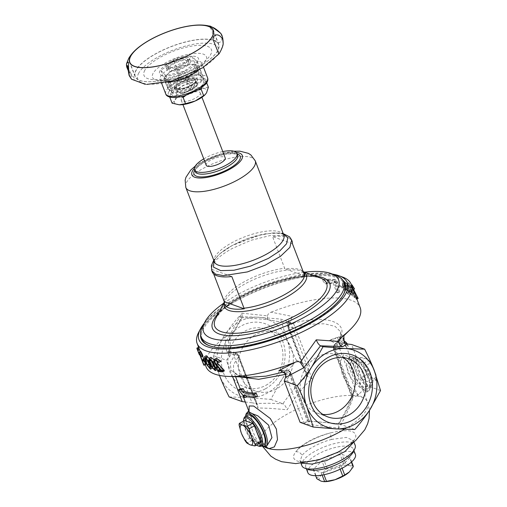 <?xml version="1.0" encoding="UTF-8"?>
<svg xmlns="http://www.w3.org/2000/svg" width="507" height="507" viewBox="0 0 507 507"><rect width="100%" height="100%" fill="white"/><g stroke="black" fill="none" stroke-linecap="round" stroke-linejoin="round"><path stroke-width="0.38" stroke-dasharray="2.54 1.9" d="M197.717 350.635L197.502 350.071M196.874 348.144L198.484 352.568A84.568 28.367 -21 0 0 198.681 353.17M214.835 367.943L216.305 368.608L216.388 366.605L214.246 361.028L211.482 358.405L211.343 360.04M216.952 369.717L212.972 365.769L210.83 360.185L210.842 357.283M214.201 359.672L216.933 366.295M203.668 364.812L205.417 363.868L200.601 351.319M205.836 364.375A82.527 27.682 159 0 1 205.417 363.868M198.896 348.056L200.493 352.188A82.527 27.682 159 0 1 200.316 351.573L198.579 347.225M200.316 351.573L198.484 352.568M200.493 352.188L198.712 353.157M203.142 360.756L204.853 359.831L204.435 358.734M205.905 362.169L207.211 361.459A82.527 27.682 159 0 1 204.853 359.831M204.676 358.931A82.527 27.682 -21 0 0 206.793 360.369L207.211 361.459M206.793 360.369L205.487 361.073M200.29 351.49L201.235 353.867A82.527 27.682 159 0 1 200.943 353.309L205.278 364.679M200.943 353.309L199.156 354.279M201.235 353.867L199.771 354.659M220.044 369.692A82.527 27.682 -21 0 0 222.966 370.021L217.611 364.21L216.343 358.329M222.966 370.021L221.236 370.953M224.341 370.94A82.527 27.682 159 0 1 219.474 370.402L219.151 369.559M219.474 370.402L217.769 371.327M211.419 365.249L209.283 359.672L206.881 356.852L207.027 358.722L209.169 364.305L211.508 367.157L211.419 365.249L209.74 366.162M209.074 358.253L212.008 365.458L212.116 368.297L208.669 364.051L206.526 358.468L206.286 355.705M199.904 354.38L201.634 353.436L202.673 356.142M203.801 359.076L204.936 362.036M202.977 355.977L201.634 353.436M198.731 347.143A82.527 27.682 -21 0 0 198.934 348.036M221.001 361.276L218.58 362.429M220.317 361.491L216.996 359.374L216.495 360.382M315.639 475.686L313.427 469.919A19.361 6.496 159 0 1 313.478 469.064L321.945 460.964A19.361 6.496 159 0 1 323.884 459.912L340.159 454.608A19.361 6.496 159 0 1 342.041 454.411L349.843 457.206A19.361 6.496 159 0 1 349.792 458.062L341.319 466.161A19.361 6.496 159 0 1 339.379 467.207L323.111 472.518A19.361 6.496 159 0 1 321.223 472.714L313.427 469.919M353.227 466.028L349.729 465.667L345.432 463.233A19.361 6.496 -21 0 0 343.543 463.43L335.805 467.118L327.275 468.734A19.361 6.496 -21 0 0 325.336 469.786L321.495 474.869L316.862 477.886L313.478 469.064M316.862 477.886A19.361 6.496 -21 0 0 316.812 478.741M352.885 452.498A25.47 8.543 -21 0 0 353.347 449.056A25.47 8.543 -21 0 0 338.739 446.724A25.47 8.543 -21 0 0 314.917 455.913A25.47 8.543 -21 0 0 305.791 467.315A25.47 8.543 -21 0 0 308.44 469.558M307.857 472.689A25.47 8.543 159 0 1 316.976 461.288A25.47 8.543 159 0 1 320.145 459.443A25.47 8.543 159 0 1 355.413 454.43M229.145 396.943L248.31 397.577L270.757 399.396L281.981 379.337A40.756 35.769 -70.3 0 1 248.31 397.577A40.756 35.769 -70.3 0 1 219.556 375.662A40.756 35.769 -70.3 0 1 224.481 335.501L213.257 355.553L226.325 360.236L229.354 357.308L230.755 354.38L237.853 354.83L238.689 355.654L238.271 356.947L233.575 364.641L233.48 371.194L239.481 376.847M206.089 366.789A82.527 27.682 159 0 1 225.051 337.149L226.667 351.915L228.923 351.522L230.729 353.379L230.755 354.38M225.051 337.149C226.439 336.04 227.7 335.919 228.834 336.787L241.788 313.161L267.481 315.848L267.442 319.581L241.497 317.515L242.333 317.3L241.788 313.161M289.066 322.782L288.762 320.329L292.235 316.387L290.238 322.414L290.416 323.301L291.449 323.72C330.463 312.489 355.109 324.753 334.595 344.703A4.075 3.017 -136.2 0 0 334.538 344.76A4.075 3.017 -136.2 0 0 334.164 347.967L340.191 339.24L340.584 331.806L335.165 326.413L324.467 323.783L309.663 324.207L292.362 327.636L288.591 327.699L287.742 326.831L289.066 322.782L291.075 323.859L293.661 323.751L280.593 319.068L258.145 317.255L238.981 316.615L241.497 317.515L228.353 340.761L229.633 339.652L229.741 338.156L228.828 336.794M353.43 442.465L353.328 440.482L346.281 437.414L331.673 439.392A5.095 1.464 -104.9 0 1 330.824 432.832C346.94 429.15 355.28 430.215 355.838 436.02C355.724 442.731 337.003 454.608 319.112 459.424C301.202 464.697 288.756 461.345 295.347 452.447L295.815 451.8A5.095 4.17 38.5 0 1 296.937 451.743A5.095 4.17 38.5 0 1 301.976 455.482L300.163 461.199L302.21 463.233M301.906 465.718A28.525 9.57 159 0 1 312.122 452.954A28.525 9.57 159 0 1 338.809 442.662A28.525 9.57 159 0 1 355.173 445.273M249.4 377.227L237.669 375.104L231.04 370.161L230.222 362.923L235.33 354.133L235.204 353.575L233.949 352.916L226.667 351.915M282.05 370.56L285.942 370.611L284.116 372.056M300.125 422.369L308.573 422.001L290.137 373.97A4.075 3.289 -92.4 0 0 286.689 370.237A4.075 3.289 -92.4 0 0 286.683 370.237A4.075 3.289 -92.4 0 0 285.72 370.465M285.327 374.426L289.231 373.798L290.448 372.632L309.181 421.444L309.663 421.716L308.573 422.001M309.181 421.444L307.324 420.937L304.251 423.732L338.67 428.181C345.147 417.559 349.95 407.254 353.087 397.266C351.858 397.101 351.535 396.899 352.105 396.677L353.962 397.177L335.228 348.366L334.005 349.532L333.517 349.222C333.644 345.837 333.986 344.354 334.538 344.76C339.151 339.17 341.217 335.888 340.736 334.918L340.584 331.8L342.909 337.852M338.67 428.181L338.112 424.042L338.955 423.82L307.324 420.937L289.231 373.798A4.075 3.815 47 0 0 284.795 371.751M352.688 396.721C349.399 405.543 344.823 414.58 338.955 423.82L354.805 429.499M322.851 414.415A30.864 27.086 -70.3 0 1 317.306 413.154A30.864 27.086 -70.3 0 1 300.169 386.626A30.864 27.086 -70.3 0 1 317.293 356.953A30.864 27.086 -70.3 0 1 338.118 355.046A30.864 27.086 -70.3 0 1 343.214 357.587M255.395 334.785A30.864 27.086 109.7 0 0 238.271 364.451A30.864 27.086 109.7 0 0 255.408 390.979A30.864 27.086 109.7 0 0 276.233 389.065A30.864 27.086 109.7 0 0 293.357 359.4A30.864 27.086 109.7 0 0 276.22 332.871A30.864 27.086 109.7 0 0 255.395 334.785M345.432 463.233L342.041 454.411M343.543 463.43L340.159 454.608M351.63 461.864L349.843 457.206M270.757 399.396L282.925 403.749C290.15 393.255 298.059 383.989 306.646 375.96L311.944 378.647C302.831 387.418 294.58 397.78 287.19 409.738L269.882 408.319L257.848 407.958L257.695 405.169L255.896 403.458L268.824 403.255L282.925 403.749C284.56 404.738 285.98 406.734 287.19 409.738M296.481 360.458C292.539 352.669 289.345 345.578 286.899 339.17A40.756 35.769 -70.3 0 1 281.981 379.337C285.948 373.304 290.784 367.011 296.481 360.458L309.549 365.135L306.716 373.152L288.268 325.095A4.075 2.047 19.1 0 1 287.697 323.415A4.075 2.047 19.1 0 1 290.238 322.414M306.646 375.96L306.716 373.152M293.661 323.751L309.549 365.135M238.981 316.615C233.283 323.174 228.448 329.468 224.481 335.501A40.756 35.769 -70.3 0 1 258.145 317.255A40.756 35.769 -70.3 0 1 286.899 339.17L280.593 319.068M267.481 315.848C267.829 314.175 269.046 312.952 271.137 312.179L292.235 316.387M267.379 319.613L290.663 323.827L267.442 319.581L241.776 317.578M342.149 373.925L340.273 361.719L343.518 354.767L348.848 356.63L353.93 366.561L364.729 394.693L363.037 397.697C358.455 395.561 346.408 385.453 342.149 373.925M249.045 410.613L253.094 422.179L258.887 436.28L265.579 446.673M257.417 396.221A57.057 19.139 159 0 1 245.458 394.135L246.136 395.904M246.44 396.696L240.312 388.844M345.571 344.95A57.057 19.139 -21 0 0 338.511 340.216L337.529 337.656L329.582 340.47L340.603 345.673L339.62 343.112A57.057 19.139 159 0 1 346.687 347.846L345.571 344.95L347.346 343.987L348.461 346.883L346.687 347.846M333.517 349.215L351.82 396.899L352.105 396.677L334.005 349.532L334.164 347.967L353.087 397.266M334.595 344.703L335.761 343.619A4.075 3.809 45.6 0 0 335.742 343.632L336.375 343.017A4.075 1.134 45.9 0 0 339.12 347.422L357.562 395.454L367.461 385.884L380.529 390.561M357.562 395.454L353.962 397.177M367.461 385.884L351.573 344.494M344.139 342.51L339.12 347.422L335.228 348.366A4.075 3.809 45.6 0 1 335.742 343.632L344.012 335.596M344.43 335.083L343.847 335.786M336.375 343.017L335.558 343.809M271.137 312.179A82.527 27.682 159 0 1 360.179 307.641M342.656 277.076A82.527 27.682 -21 0 0 236.959 300.581A82.527 27.682 -21 0 0 198.662 332.351M352.251 293.509L350.115 287.932L346.889 283.565L347.099 286.347L349.241 291.931L352.599 296.221L352.251 293.509L353.949 292.59L351.807 287.013L348.575 282.653L348.784 285.435L350.92 291.018L354.292 295.302L353.949 292.59M333.2 280.206A82.527 27.682 -21 0 0 331.984 280.13L336.8 292.672A82.527 27.682 159 0 1 338.017 292.754L333.815 281.816L336.103 283.844L335.488 282.234L333.2 280.206L334.937 279.268A84.568 28.367 -21 0 0 333.733 279.186L338.549 291.728A84.568 28.367 159 0 1 339.747 291.81L335.552 280.872L337.827 282.906L337.212 281.303L334.937 279.268M325.266 283.869A82.527 27.682 159 0 1 326.673 283.819L324.347 280.079A82.527 27.682 -21 0 0 322.313 280.175L325.266 283.869L327.097 282.874A84.568 28.367 159 0 1 328.485 282.836L326.172 279.091A84.568 28.367 -21 0 0 324.163 279.173L327.097 282.874M342.846 287.97L342.428 286.873A82.527 27.682 -21 0 0 338.315 286.189L338.739 287.285A82.527 27.682 159 0 1 342.846 287.97L344.538 287.051L344.12 285.954A84.568 28.367 -21 0 0 340.032 285.264L340.451 286.354A84.568 28.367 159 0 1 344.538 287.051M329.258 283.787A82.527 27.682 159 0 1 330.551 283.793L328.295 280.016A82.527 27.682 -21 0 0 326.426 280.029L329.258 283.787L331.046 282.817A84.568 28.367 159 0 1 332.326 282.836L330.076 279.053A84.568 28.367 -21 0 0 328.225 279.053L331.046 282.817M352.08 291.348L355.667 298.116A82.527 27.682 -21 0 0 353.867 296.563L354.19 297.406A82.527 27.682 159 0 1 356.383 299.396L352.092 290.872L350.806 286.867L352.796 289.858L350.293 285.752L352.08 291.348L353.785 290.429L357.391 297.178A84.568 28.367 -21 0 0 355.572 295.638L355.895 296.481A84.568 28.367 159 0 1 358.119 298.452M342.409 284.845L344.545 290.422L348.448 294.421L348.353 291.576L346.218 285.999L342.453 281.924L342.409 284.845L344.095 283.926L346.237 289.51L350.134 293.509L350.039 290.663L347.897 285.086L344.139 281.011L344.095 283.926M204.15 323.422A79.472 26.656 159 0 1 237.308 298.389A79.472 26.656 159 0 1 332.598 274.116M342.783 280.137A77.108 25.863 -21 0 0 238.372 298.769A77.108 25.863 -21 0 0 200.614 334.709M343.524 294.39A76.411 25.635 159 0 1 343.328 294.77A76.411 25.635 159 0 1 307.863 324.188A76.411 25.635 159 0 1 209.999 345.951A76.411 25.635 159 0 1 209.6 345.799M202.052 339.221A76.411 25.635 159 0 1 264.204 287.906A76.411 25.635 159 0 1 344.735 284.452M335.862 275.326A76.411 25.635 -21 0 0 263.285 285.504A76.411 25.635 -21 0 0 202.54 326.508M223.663 303.256A72.336 24.266 159 0 1 304.606 272.183M213.903 260.63L218.834 254.71C222.3 251.554 226.8 248.462 232.345 245.445L260.877 234.709L273.9 232.903L283.343 233.981M213.669 273.945L211.932 269.426A42.791 14.354 -21 0 0 212.23 271.904M292.127 241.237A42.791 14.354 -21 0 0 272.538 236.585L284.871 268.83A42.848 14.373 159 0 1 303.034 271.353M179.307 104.791A17.32 5.811 159 0 1 174.972 100.297A17.32 5.811 159 0 1 186.405 92.065A17.32 5.811 159 0 1 202.185 88.326A17.32 5.811 159 0 1 206.539 92.813A17.32 5.811 159 0 1 204.765 95.018M199.999 92.489A10.191 3.416 159 0 1 200.265 92.908A10.191 3.416 159 0 1 191.982 99.746A10.191 3.416 159 0 1 181.24 100.209A10.191 3.416 159 0 1 188.858 93.63A10.191 3.416 159 0 1 199.999 92.489M171.531 91.336L172.862 89.562L182.964 83.104A17.32 5.811 -21 0 0 173.299 89.137A17.32 5.811 -21 0 0 171.531 91.336A17.32 5.811 -21 0 0 175.885 95.829L169.693 96.938L171.531 91.336M192.559 80.474L198.744 79.365A17.32 5.811 -21 0 0 182.964 83.104L192.559 80.474L194.954 86.716L186.405 92.065L176.81 94.695L174.972 100.297L172.088 103.181M205.981 80.974L203.098 83.858A17.32 5.811 -21 0 0 198.757 79.365L205.981 80.974L206.704 82.856M180.955 96.723L175.885 95.829A17.32 5.811 -21 0 0 191.665 92.084L185.663 95.512M198.446 89.948L191.665 92.084A17.32 5.811 -21 0 0 203.098 83.858L201.615 87.876M208.377 87.217L202.185 88.326L194.954 86.716M176.81 94.695L174.414 88.459M206.203 165.238A10.191 3.416 159 0 1 213.821 158.659A10.191 3.416 159 0 1 224.956 157.519A10.191 3.416 159 0 1 225.228 157.937M217.573 50.858A44.629 14.969 159 0 1 174.281 77.248A44.629 14.969 159 0 1 135.249 76.487A44.629 14.969 159 0 1 136.25 70.137A44.629 14.969 159 0 1 179.541 43.741A44.629 14.969 159 0 1 218.574 44.502A44.629 14.969 159 0 1 217.573 50.858M136.041 70.131A44.831 15.039 -21 0 0 135.039 76.513A44.831 15.039 -21 0 0 182.286 74.485A44.831 15.039 -21 0 0 218.745 44.382A44.831 15.039 -21 0 0 179.535 43.615A44.831 15.039 -21 0 0 136.041 70.131M127.523 68.857C134.691 79.041 137.365 80.676 131.624 79.276M220.76 33.576C224.778 42.081 217.807 43.741 216.609 42.411C215.348 41.796 213.739 37.759 211.774 30.306L209.461 26.098M218.815 54.084L218.821 54.078C219.639 53.653 221.096 50.199 223.181 43.71M129.146 75.251A4.075 1.299 159.4 0 1 129.228 75.042C131.402 78.122 132.188 78.401 131.573 75.898L128.36 70.638M128.404 71.145L129.228 75.042M213.035 31.878L212.579 30.693M198.364 70.289A22.416 7.516 -21 0 0 202.166 64.978A22.416 7.516 -21 0 0 202.046 63.432A22.416 7.516 -21 0 0 182.444 63.052A22.416 7.516 -21 0 0 160.7 76.31A22.416 7.516 -21 0 0 160.199 79.498A22.416 7.516 -21 0 0 161.144 80.727A22.416 7.516 -21 0 0 167.525 82.134M211.932 269.426L231.819 276.549M304.853 275.985L284.871 268.83M292.425 243.715L272.538 236.585M203.763 158.875A22.72 7.624 159 0 1 222.788 151.574M323.973 481.65A17.32 5.811 159 0 1 321.108 481.175A17.32 5.811 159 0 1 321.495 474.869A17.32 5.811 159 0 1 335.805 467.118A17.32 5.811 159 0 1 349.729 465.667A17.32 5.811 159 0 1 349.431 471.878M327.275 468.734L323.884 459.912M325.336 469.786L321.945 460.964M322.135 475.078L321.223 472.714M323.96 474.736L323.111 472.518M351.351 462.118L349.792 458.062M342.111 468.214L341.319 466.161M340.146 469.197L339.379 467.207M356.332 369.077A15.793 5.406 -118.5 0 0 365.446 383.298A15.793 5.406 -118.5 0 0 372.189 383.622A15.793 5.406 -118.5 0 0 368.202 369.058A15.793 5.406 -118.5 0 0 358.176 357.765A15.793 5.406 -118.5 0 0 356.332 369.077M355.027 369.369A16.813 5.754 61.5 0 1 354.602 357.308A16.813 5.754 61.5 0 1 356.998 357.321A16.813 5.754 61.5 0 1 367.67 369.343A16.813 5.754 61.5 0 1 371.916 384.857A16.813 5.754 61.5 0 1 370.623 386.866A16.813 5.754 61.5 0 1 355.027 369.369M352.504 370.737A16.813 5.754 -118.5 0 0 368.095 388.235A16.813 5.754 -118.5 0 0 365.148 370.712A16.813 5.754 -118.5 0 0 352.08 358.677A16.813 5.754 -118.5 0 0 352.504 370.737M365.528 365.68A14.266 4.88 -118.5 0 0 363.652 363.202L355.692 360.35A14.266 4.88 -118.5 0 0 355.42 362.061L361.377 377.582A14.266 4.88 -118.5 0 0 363.259 380.06L371.219 382.912A14.266 4.88 -118.5 0 0 371.492 381.201L365.528 365.68L370.75 362.854L372.265 365.56M375.979 375.224L376.707 378.374A14.266 4.88 61.5 0 1 376.435 380.085L373.386 378.387A11.224 3.841 -118.5 0 0 374.597 370.75M371.492 381.201L376.707 378.374M371.219 382.912L376.435 380.085M374.21 369.742A11.224 3.841 -118.5 0 0 365.82 358.677L368.868 360.369A14.266 4.88 61.5 0 1 370.75 362.854M363.652 363.202L368.868 360.369M364.096 366.124L360.635 359.235A14.266 4.88 61.5 0 1 360.908 357.517L365.306 358.487A11.224 3.841 -118.5 0 0 364.096 366.124L364.482 367.131A11.224 3.841 -118.5 0 0 372.873 378.203L373.386 378.387M361.377 377.582L366.593 374.749L364.482 367.131M355.42 362.061L360.635 359.235M365.82 358.677L365.306 358.487M372.873 378.203L368.475 377.233A14.266 4.88 61.5 0 1 366.593 374.749M355.692 360.35L360.908 357.517M363.259 380.06L368.475 377.233M353.892 357.327A18.341 6.274 -118.5 0 0 351.326 369.153A18.341 6.274 -118.5 0 0 364.812 388.863A18.341 6.274 -118.5 0 0 370.23 387.386A18.341 6.274 -118.5 0 0 365.604 370.465A18.341 6.274 -118.5 0 0 353.962 357.346A18.341 6.274 -118.5 0 0 353.892 357.327M364.235 390.175A19.361 6.623 61.5 0 1 351.199 372.48A19.361 6.623 61.5 0 1 350.02 356.89A19.361 6.623 61.5 0 1 351.345 356.605A19.361 6.623 61.5 0 1 352.777 356.909A19.361 6.623 61.5 0 1 365.072 370.756A19.361 6.623 61.5 0 1 369.958 388.616A19.361 6.623 61.5 0 1 368.469 390.929A19.361 6.623 61.5 0 1 364.235 390.175L367.366 391.531L360.578 375.351L356.453 362.41L351.345 356.605L349.881 356.966L346.598 362.625L347.669 372.322C352.403 380.979 357.929 386.93 364.235 390.175M261.517 445.989A18.341 6.274 61.5 0 1 260.44 445.419A18.341 6.274 61.5 0 1 249.678 432.015A18.341 6.274 61.5 0 1 245.502 416.424M245.844 414.853A19.361 6.623 -118.5 0 0 250.014 431.343A19.361 6.623 -118.5 0 0 261.542 445.818A19.361 6.623 -118.5 0 0 263.025 446.553M266.701 446.078L261.542 445.818C257.169 441.534 253.544 434.556 250.661 424.885L247.416 416.424L247.422 412.489M263.722 444.791A16.813 5.754 61.5 0 1 248.132 427.293A16.813 5.754 61.5 0 1 247.708 415.227M265.852 385.352A30.864 27.086 109.7 0 0 282.976 355.68A30.864 27.086 109.7 0 0 265.839 329.151A30.864 27.086 109.7 0 0 229.931 349.07A30.864 27.086 109.7 0 0 245.027 387.259A30.864 27.086 109.7 0 0 265.852 385.352M265.3 388.863A35.75 31.377 -70.3 0 1 221.616 355.553A35.75 31.377 -70.3 0 1 272.772 327.833A35.75 31.377 -70.3 0 1 265.3 388.863M213.257 355.553L219.556 375.662M232.599 376.587L226.325 360.236M233.949 352.916L233.556 354.742L252.004 402.792L255.896 403.458M252.004 402.792L245.299 401.994M344.082 340.907A59.091 19.824 -21 0 0 340.197 339.303L339.215 336.743L331.356 339.513L342.288 344.76L341.306 342.2A59.091 19.824 159 0 1 348.461 346.883M243.772 395.048L245.458 394.135M340.197 339.303L338.511 340.216M339.215 336.743L337.529 337.656M331.356 339.513L329.582 340.47M346.896 289.674L344.754 284.097L344.766 282.133L347.32 284.877L349.462 290.454L349.513 292.381L346.896 289.674L345.21 290.587L343.068 285.01L343.081 283.045L345.641 285.783L347.777 291.367L347.827 293.293L345.21 290.587M352.004 284.82L352.048 286.335L353.785 290.429M353.544 289.453L352.511 285.942L354.539 288.914M351.459 291.252L349.317 285.669L349.158 283.8L351.357 286.734L353.499 292.311L353.715 294.149L351.459 291.252L349.773 292.165L347.631 286.582L347.472 284.712L349.665 287.653L351.807 293.23L352.029 295.068L349.773 292.165M331.984 280.13L333.733 279.186M338.549 291.728L336.8 292.672M339.747 291.81L338.017 292.754M322.313 280.175L324.163 279.173M326.673 283.819L328.485 282.836M340.451 286.354L338.739 287.285M342.428 286.873L344.12 285.954M326.426 280.029L328.225 279.053M330.551 283.793L332.326 282.836M355.667 298.116L357.391 297.178M355.572 295.638L353.867 296.563M354.19 297.406L355.895 296.481M356.383 299.396L356.909 299.111M335.552 280.872L333.815 281.816M337.212 281.303L335.488 282.234M337.827 282.906L336.103 283.844M326.172 279.091L324.347 280.079M340.032 285.264L338.315 286.189M330.076 279.053L328.295 280.016M356.06 298.547L356.579 298.262M352.796 289.858L353.259 289.611M352.618 289.801L354.349 288.863M342.288 344.76L340.603 345.673M341.306 342.2L339.62 343.112M235.33 354.133A4.075 3.162 40.7 0 1 238.271 356.947L257.848 407.958M309.663 421.716L290.923 372.905L290.448 372.632A4.075 3.809 45.6 0 0 285.942 370.611M235.204 353.575A4.075 2.611 -46.2 0 1 237.542 353.943A4.075 2.611 -46.2 0 1 238.087 355.065L256.865 403.971M234.963 353.347A4.075 2.611 -46.2 0 1 237.308 353.715A4.075 2.611 -46.2 0 1 237.853 354.83L256.65 403.8M290.448 372.632L290.137 373.97L285.821 374.109M311.944 378.647L292.362 327.636A4.075 0.881 -105.2 0 1 291.449 323.72M334.506 344.817A4.075 3.815 47 0 0 334.005 349.532M307.369 376.606L288.591 327.699A4.075 2.611 -46.2 0 1 290.65 323.536M307.153 376.435L288.356 327.465A4.075 2.611 -46.2 0 1 290.416 323.301M260.11 443.118L252.15 440.266A14.266 4.88 61.5 0 1 250.268 437.782L244.311 422.261A14.266 4.88 61.5 0 1 244.583 420.55M244.311 422.261L239.095 425.094M250.268 437.782L245.052 440.615M252.15 440.266L246.928 443.093M256.428 445.114A15.793 5.406 61.5 0 1 245.223 429.283A15.793 5.406 61.5 0 1 243.455 421.165M243.886 418.611A16.813 5.754 -118.5 0 0 245.603 428.662A16.813 5.754 -118.5 0 0 258.804 446.141M160.028 70.6A20.888 7.009 -21 0 0 184.307 71.506A20.888 7.009 -21 0 0 192.844 56.163A20.888 7.009 -21 0 0 160.028 70.6M165.859 75.594L160.833 70.41L174.034 60.903L192.261 56.588L197.286 61.772L184.085 71.278L165.859 75.594L172.735 93.516L190.962 89.194L204.163 79.694L199.137 74.504L180.917 78.826L167.716 88.332L172.735 93.516M144.793 70.302A36.098 12.111 -21 0 0 169.161 77.812A36.098 12.111 -21 0 0 210.576 54.712A36.098 12.111 -21 0 0 186.202 47.195A36.098 12.111 -21 0 0 144.793 70.302M174.845 88.89A12.225 4.1 159 0 1 174.522 88.395A12.225 4.1 159 0 1 184.466 80.182A12.225 4.1 159 0 1 197.35 79.631A12.225 4.1 159 0 1 188.217 87.521A12.225 4.1 159 0 1 174.845 88.89M174.034 60.903L180.917 78.826M160.833 70.41L167.716 88.332M169.915 72.108L175.84 69.091L179.522 78.686L168.419 86.684L164.737 77.089L169.915 72.108A17.32 5.811 159 0 1 185.625 65.194L193.668 64.364L197.35 73.952L182.013 77.59L178.331 67.995L185.625 65.194A17.32 5.811 159 0 1 192.977 64.313A17.32 5.811 159 0 1 197.248 65.631L199.739 68.794L203.421 78.382L199.194 74.022L195.512 64.433L197.248 65.631A17.32 5.811 159 0 1 193.161 72.976L187.983 77.958L191.665 87.546L202.775 79.548L199.093 69.96L193.161 72.976A17.32 5.811 159 0 1 177.45 79.884L170.156 82.685L173.838 92.28L189.174 88.643L185.492 79.054L177.45 79.884A17.32 5.811 159 0 1 165.821 79.453L164.084 78.255L167.766 87.844L171.993 92.211L168.311 82.622L165.821 79.453A17.32 5.811 159 0 1 167.525 74.085A17.32 5.811 159 0 1 169.915 72.108M192.261 56.588L199.137 74.504M197.286 61.772L204.163 79.694M184.085 71.278L190.962 89.194M166.264 65.213A12.529 4.202 -21 0 0 165.985 66.994A12.529 4.202 -21 0 0 179.193 66.43A12.529 4.202 -21 0 0 189.384 58.013A12.529 4.202 -21 0 0 178.42 57.798A12.529 4.202 -21 0 0 166.264 65.213M167.367 68.077A12.529 4.202 -21 0 0 167.082 69.865A12.529 4.202 -21 0 0 180.289 69.301A12.529 4.202 -21 0 0 190.486 60.884A12.529 4.202 -21 0 0 179.522 60.669A12.529 4.202 -21 0 0 167.367 68.077M169.129 67.659A10.596 3.555 -21 0 0 168.894 69.167A10.596 3.555 -21 0 0 180.055 68.692A10.596 3.555 -21 0 0 188.674 61.575A10.596 3.555 -21 0 0 179.408 61.398A10.596 3.555 -21 0 0 169.129 67.659M168.026 64.795A10.596 3.555 -21 0 0 167.792 66.303A10.596 3.555 -21 0 0 178.958 65.821A10.596 3.555 -21 0 0 187.577 58.711A10.596 3.555 -21 0 0 178.306 58.527A10.596 3.555 -21 0 0 168.026 64.795M174.503 87.996A12.225 4.1 159 0 1 174.18 87.496A12.225 4.1 159 0 1 184.123 79.288A12.225 4.1 159 0 1 197.008 78.731A12.225 4.1 159 0 1 187.869 86.621A12.225 4.1 159 0 1 174.503 87.996M167.766 87.844A19.253 6.458 159 0 1 168.419 86.684M179.522 78.686A19.253 6.458 159 0 1 182.013 77.59M197.35 73.952A19.253 6.458 159 0 1 199.194 74.022M203.421 78.382A19.253 6.458 159 0 1 202.775 79.548M191.665 87.546A19.253 6.458 159 0 1 189.174 88.643M173.838 92.28A19.253 6.458 159 0 1 171.993 92.211M164.084 78.255A19.253 6.458 159 0 1 164.737 77.089M170.156 82.685A19.253 6.458 159 0 1 168.311 82.622M175.84 69.091A19.253 6.458 159 0 1 178.331 67.995M193.668 64.364A19.253 6.458 159 0 1 194.637 64.376A19.253 6.458 159 0 1 195.512 64.433M199.739 68.794A19.253 6.458 159 0 1 199.093 69.96M187.983 77.958A19.253 6.458 159 0 1 185.492 79.054M176.005 86.367A10.901 3.657 -21 0 0 175.758 87.92A10.901 3.657 -21 0 0 185.296 88.104A10.901 3.657 -21 0 0 195.873 81.659A10.901 3.657 -21 0 0 196.114 80.106A10.901 3.657 -21 0 0 186.582 79.916A10.901 3.657 -21 0 0 176.005 86.367M177.38 89.948A10.901 3.657 -21 0 0 177.139 91.501A10.901 3.657 -21 0 0 188.623 91.013A10.901 3.657 -21 0 0 197.489 83.687A10.901 3.657 -21 0 0 187.958 83.503A10.901 3.657 -21 0 0 177.38 89.948M176.696 88.079A10.191 3.416 159 0 1 176.43 87.66A10.191 3.416 159 0 1 184.713 80.822A10.191 3.416 159 0 1 195.448 80.359A10.191 3.416 159 0 1 187.837 86.938A10.191 3.416 159 0 1 176.696 88.079M178.071 91.659A10.191 3.416 -21 0 0 189.212 90.519A10.191 3.416 -21 0 0 196.824 83.947A10.191 3.416 -21 0 0 196.558 83.528A10.191 3.416 -21 0 0 185.416 84.675A10.191 3.416 -21 0 0 177.805 91.247A10.191 3.416 -21 0 0 178.071 91.659M212.553 361.947L214.246 361.028M216.388 366.605L214.695 367.524M212.972 365.769L211.286 366.681M214.962 361.161L214.068 361.649M217.611 364.21L215.906 365.135M207.597 360.585L209.283 359.672M209.866 359.881L208.909 360.395M206.526 358.468L204.841 359.387M208.669 364.051L206.983 364.964M209.144 361.098L210.83 360.185M207.027 358.722L206.691 358.905M211.026 365.991L212.008 365.458M214.366 261.834A37.188 12.472 159 0 1 244.608 236.858A37.188 12.472 159 0 1 283.8 235.178L282.424 234.12C281.531 233.302 278.172 232.928 272.348 233.011L257.499 235.533C241.807 239.494 224.29 248.671 217.617 256.035C212.04 263 215.177 261.149 214.366 261.834M255.249 160.801A37.188 12.472 -21 0 0 216.064 162.487A37.188 12.472 -21 0 0 185.816 187.457M228.353 340.761L229.354 357.308M331.673 439.392A28.525 9.57 -21 0 0 310.404 448.473A28.525 9.57 -21 0 0 301.976 455.482M295.815 451.8A33.62 11.281 159 0 1 330.824 432.832A30.566 10.254 -21 0 0 295.815 451.8M264.489 446.863A57.057 19.139 159 0 1 261.048 443.029A57.057 19.139 159 0 1 299.415 408.04A57.057 19.139 159 0 1 363.037 397.697A57.057 19.139 159 0 1 367.581 402.133A57.057 19.139 159 0 1 344.5 429.283M304.251 423.732L285.84 375.769M315.373 276.176A62.817 21.072 -21 0 0 242.758 295.701A62.817 21.072 -21 0 0 218.333 313.427M243.652 295.118A59.94 20.109 159 0 1 320.418 278.045C309.498 274.838 297.115 276.733 281.36 280.631C267.975 284.25 255.294 289.269 243.322 295.701C233.556 301.038 226.059 306.367 220.837 311.678L215.836 318.193A59.94 20.109 159 0 1 243.652 295.118M291.645 239.976L284.604 235.495L269.958 235.603L251.054 240.28L232.39 248.398C225.076 252.391 219.518 256.428 215.722 260.516L211.983 266.061L211.749 270.649M303.725 272.056A43.989 14.754 -21 0 0 301.798 271.137A43.989 14.754 -21 0 0 245.464 283.667A43.989 14.754 -21 0 0 225.051 300.6A43.989 14.754 -21 0 0 224.233 302.565M224.088 301.095A42.791 14.354 159 0 1 245.027 281.322A42.791 14.354 159 0 1 284.693 268.26M138.791 72.989A43.171 14.481 -21 0 0 188.972 74.859A43.171 14.481 -21 0 0 206.622 43.146A43.171 14.481 -21 0 0 138.791 72.989M168.749 91.995A20.375 6.838 -21 0 0 192.432 92.876A20.375 6.838 -21 0 0 200.766 77.913A20.375 6.838 -21 0 0 168.749 91.995M165.7 93.839A22.416 7.516 159 0 1 166.201 90.645A22.416 7.516 159 0 1 187.951 77.387A22.416 7.516 159 0 1 207.553 77.774M153.12 73.274A28.867 9.684 -21 0 0 186.671 74.523A28.867 9.684 -21 0 0 198.478 53.317A28.867 9.684 -21 0 0 153.12 73.274M194.339 168.508A26.998 9.056 159 0 1 236.237 152.423M237.124 153.944A24.761 8.302 -21 0 0 214.119 157.417A24.761 8.302 -21 0 0 194.701 170.232M195.195 171.518A22.72 7.624 159 0 1 213.675 156.264A22.72 7.624 159 0 1 237.618 155.237L236.617 154.394L233.683 153.71L227.136 154.008C220.634 155.022 214.062 157.195 207.426 160.529C202.832 162.918 199.416 165.295 197.179 167.665L195.372 170.219L195.195 171.518M351.807 293.23L353.499 292.311M351.357 286.734L349.665 287.653M349.241 291.931L350.92 291.018M350.115 287.932L351.807 287.013M347.777 291.367L349.462 290.454M347.32 284.877L345.641 285.783M346.218 285.999L347.897 285.086M344.545 290.422L346.237 289.51M347.631 286.582L349.317 285.669M348.784 285.435L347.099 286.347M352.092 290.872L353.461 290.131M343.068 285.01L344.754 284.097M350.039 290.663L348.353 291.576M216.305 368.608L214.613 369.527M211.508 367.157L209.828 368.069M211.482 358.405L209.797 359.317M216.996 359.374L215.279 360.3M206.881 356.852L205.196 357.765M353.911 450.527L353.347 449.056M306.355 468.785L305.791 467.315M230.736 353.373L229.848 338.809M248.81 411.145L262.588 446.394M368.469 390.929L367.366 391.531C365.344 393.476 364.584 394.871 365.072 395.714L367.581 402.133L369.47 410.372M300.169 461.199L299.871 460.743C300.765 459.507 295.727 464.564 320.544 458.949L337.288 452.301C345.901 447.529 350.85 443.999 352.137 441.724L353.246 439.854L353.341 440.507M353.937 442.053L353.328 440.475M300.993 463.354L300.169 461.193M350.02 356.89L348.696 357.067L349.399 357.701C350.781 359.305 352.283 362.252 353.924 366.548L344.937 343.144M242.98 395.954L240.261 388.869M235.59 376.701L233.48 371.2C235.286 373.513 235.159 375.966 249.786 377.24M338.112 424.042C343.987 414.84 348.55 405.771 351.814 396.848M343.328 294.77L343.727 294.009M209.999 345.951L209.195 345.647M213.758 260.249L219.721 253.855L232.288 245.47L248.576 238.277L265.275 233.822L279.572 232.992L283.191 233.6M224.322 303.363L225.051 300.6L224.233 302.166M304.187 272.703L301.798 271.137L303.452 271.752M317.306 413.154L327.947 416.963M338.118 355.046L348.759 358.855M173.299 89.137L172.862 89.562M181.24 100.209L182.926 104.594M200.265 92.908L201.951 97.293M218.574 44.502L213.669 31.719M135.249 76.487L130.343 63.705M145.243 84.314L146.726 84.422M128.385 70.961L131.573 75.898L127.922 66.379M213.098 32.049L212.553 30.635M203.522 67.273L202.046 63.432M161.67 83.338L160.199 79.498M161.144 80.727L160.288 80.207L164.699 80.442L174.611 78.724C181.506 76.868 187.882 74.256 193.737 70.91L199.245 67.216L202.458 64.021L202.166 64.978M218.745 44.382L213.346 30.312M135.039 76.513L129.64 62.443M233.923 151.238L223.448 153.038L201.095 162.17L195.265 166.074M358.176 357.765L356.998 357.321M372.189 383.622L371.916 384.857M368.095 388.235L370.623 386.866M352.08 358.677L354.602 357.308M353.962 357.346L352.777 356.909M370.23 387.386L369.958 388.616M276.22 332.871L265.839 329.151M255.408 390.979L245.027 387.259M353.715 294.149L352.029 295.068M354.292 295.302L352.606 296.221M349.513 292.381L347.827 293.293M344.139 281.011L342.453 281.924M348.575 282.653L346.889 283.565M349.158 283.8L347.472 284.712M351.522 285.086L350.293 285.752M352.523 285.935L350.806 286.867M350.134 293.509L348.448 294.421M344.766 282.133L343.081 283.045M266.885 445.976L265.801 445.913L263.196 443.555C259.958 438.992 256.599 431.888 253.12 422.236C249.476 412.99 248.88 409.675 249.133 410.163M228.923 351.528L233.981 352.181C235.723 352.612 236.832 353.126 237.308 353.715L238.689 355.654L257.695 405.169M290.923 372.911C290.302 371.238 288.889 370.351 286.683 370.243L280.46 370.421M288.762 320.329L287.697 323.415L287.748 326.844M338.676 423.763L307.629 420.918M229.658 339.595L242.333 317.3M306.482 375.662L287.735 326.831M190.486 60.884L189.384 58.013M167.082 69.865L165.985 66.994M188.674 61.575L187.577 58.711M168.894 69.167L167.792 66.303M174.18 87.496L174.522 88.395M197.008 78.731L197.35 79.631M167.525 74.085L167.209 74.39M192.977 64.313L194.637 64.376M197.489 83.687L196.114 80.106M177.139 91.501L175.758 87.92M176.43 87.66L177.805 91.247M195.448 80.359L196.824 83.947"/><path stroke-width="0.76" d="M206.983 364.964L210.43 369.21L210.323 366.371L208.181 360.788L204.6 356.617L204.841 359.387L206.983 364.964M207.483 365.217L205.341 359.634L205.196 357.765L207.597 360.585L209.74 366.162L209.828 368.069L207.483 365.217L209.049 364.368M222.605 371.885L215.063 362.682L214.867 360.832L215.279 360.3L218.58 362.429L219.258 362.22L214.626 359.26L213.986 361.149L215.095 364.051L221.236 370.953A84.568 28.367 159 0 1 217.446 370.484L217.769 371.327A84.568 28.367 -21 0 0 222.605 371.885L224.341 370.94L224.018 370.091L222.281 371.035M199.46 354.83L197.819 350.717A84.568 28.367 159 0 1 197.438 349.919L199.156 354.279A84.568 28.367 -21 0 0 199.46 354.83L199.771 354.659M205.101 361.282A84.568 28.367 159 0 1 202.724 359.659L203.142 360.756A84.568 28.367 -21 0 0 205.519 362.378L205.101 361.282L205.487 361.073M198.712 353.157L197.717 350.635M197.502 350.071L197.109 349.025A84.568 28.367 159 0 1 196.874 348.144L198.579 347.225M204.099 365.313L199.904 354.38L201.254 356.909L200.639 355.306L199.283 352.771A84.568 28.367 159 0 1 198.852 352.27L203.668 364.812A84.568 28.367 -21 0 0 204.099 365.313L205.836 364.375L204.936 362.036M213.263 362.087L209.157 358.202L209.144 361.098L211.286 366.681L215.26 370.636L215.405 367.664L213.263 362.087L214.068 361.649M211.913 366.859L209.771 361.282L209.797 359.317L212.553 361.947L214.695 367.524L214.613 369.527L211.913 366.859L213.599 365.946L214.835 367.943M216.933 366.295L216.952 369.717L215.266 370.636M199.283 352.771L201.019 351.826L202.363 354.368L202.977 355.977L201.254 356.909M198.852 352.27L200.601 351.319A82.527 27.682 -21 0 0 201.019 351.826M205.519 362.378L205.905 362.169M197.819 350.717L199.6 349.754A82.527 27.682 -21 0 1 199.238 348.943L197.438 349.919M217.446 370.484L219.151 369.559A82.527 27.682 -21 0 0 220.044 369.692M204.6 356.617L206.286 355.705L209.074 358.253M211.343 360.04L213.599 365.946M209.157 358.202L210.842 357.283L214.201 359.672M202.673 356.142L203.801 359.076M200.639 355.306L202.363 354.368M197.109 349.025L198.896 348.056M202.724 359.659L204.435 358.734A82.527 27.682 -21 0 0 204.676 358.931M199.6 349.754L200.29 351.49M214.626 359.26L216.343 358.329L221.001 361.276L219.258 362.22M216.495 360.382L217.896 363.589L224.018 370.091M323.314 481.625L324.613 481.536A19.361 6.496 -21 0 0 326.495 481.339L335.032 479.717A17.32 5.811 159 0 1 323.973 481.65L321.108 481.175L316.812 478.741L315.639 475.686M304.872 468.234L308.44 469.558A25.47 8.543 -21 0 0 332.63 466.161A25.47 8.543 -21 0 0 352.885 452.498L354.647 449.126A28.525 9.57 159 0 1 341.407 460.109A28.525 9.57 159 0 1 304.872 468.234A28.525 9.57 159 0 1 301.906 465.718L300.993 463.354M353.911 450.527L355.413 454.43A25.47 8.543 159 0 1 334.696 471.542A25.47 8.543 159 0 1 307.857 472.689L306.355 468.785M353.937 442.053L355.173 445.273A28.525 9.57 159 0 1 354.647 449.126M302.21 463.233L312.097 464.07L326.787 460.483L344.823 451.655L353.43 442.465M282.05 370.56L278.856 370.611L280.46 370.421L285.821 374.109L285.498 377.417L303.794 367.784L300.239 362.372C298.889 361.421 297.184 361.383 295.131 362.252A82.527 27.682 159 0 1 228.606 376.435A82.527 27.682 159 0 1 206.089 366.789L205.278 364.679M284.795 371.751L265.883 376.169L249.786 377.24M278.856 370.611L295.131 362.252M285.498 377.417L284.237 380.979L297.305 385.662C303.002 379.109 307.838 372.816 311.811 366.783L323.029 346.725L345.476 348.537L364.641 349.177L351.573 344.494L347.219 343.974L344.139 342.51L343.847 335.786L349.9 329.873A82.527 27.682 159 0 1 341.217 337.282L338.891 341.426C339.132 344.24 340.463 345.964 342.878 346.604L347.219 343.974M303.794 367.784L320.519 345.825L323.029 346.725M284.237 380.979L300.125 422.369L313.193 427.052L306.887 406.944C304.441 400.536 301.247 393.445 297.305 385.662M364.641 349.177C368.583 356.96 371.777 364.051 374.229 370.459L380.529 390.561L369.311 410.619C365.338 416.653 360.502 422.946 354.805 429.499L335.64 428.865L313.193 427.052M343.214 357.587A30.864 27.086 -70.3 0 1 355.103 384.769A30.864 27.086 -70.3 0 1 338.131 411.24A30.864 27.086 -70.3 0 1 322.851 414.415M349.342 471.966L349.431 471.878A17.32 5.811 159 0 1 349.342 471.966A17.32 5.811 159 0 1 335.032 479.717L342.77 476.029A19.361 6.496 -21 0 0 344.709 474.983L349.342 471.966L353.176 466.884A19.361 6.496 -21 0 0 353.227 466.028L351.63 461.864M265.579 446.673L268.97 448.663L274.35 446.901L277.494 439.601L276.385 429.068L270.301 418.535L253.671 406.044L249.178 405.974L249.045 410.613M239.481 376.847L258.671 379.318L285.327 374.426A4.075 0.634 73.5 0 0 284.116 372.056M238.537 389.807L240.312 388.844L243.36 388.679L244.349 391.239A57.057 19.139 -21 0 0 256.301 393.324L257.417 396.221L255.642 397.177A59.091 19.824 159 0 1 243.772 395.048L244.754 397.608L238.537 389.807L241.681 389.591L242.663 392.152A59.091 19.824 -21 0 0 254.527 394.281L255.642 397.177M246.136 395.904L246.44 396.696L244.754 397.608M344.025 335.59L341.217 337.282M332.598 274.116A79.472 26.656 159 0 1 339.088 275.757A79.472 26.656 159 0 1 282.716 336.116A79.472 26.656 159 0 1 200.43 328.98L198.662 332.351A82.527 27.682 -21 0 0 197.147 343.493A82.527 27.682 -21 0 0 284.11 339.766A82.527 27.682 -21 0 0 351.237 284.345L360.179 307.641A82.527 27.682 159 0 1 349.9 329.873M351.237 284.345A82.527 27.682 -21 0 0 342.656 277.076L339.088 275.757M300.239 362.372L316.248 339.836L338.891 341.426M200.43 328.98A79.472 26.656 159 0 1 204.15 323.422M200.614 334.709A77.108 25.863 -21 0 0 209.195 345.647A77.108 25.863 -21 0 0 307.945 323.688A77.108 25.863 -21 0 0 343.727 294.009A77.108 25.863 -21 0 0 342.783 280.137M209.6 345.799A76.411 25.635 159 0 1 202.052 339.221L201.133 336.819A76.411 25.635 -21 0 0 306.944 321.787A76.411 25.635 -21 0 0 343.809 282.05A76.411 25.635 -21 0 0 335.862 275.326L331.109 273.565A72.336 24.266 159 0 1 303.731 317.54A72.336 24.266 159 0 1 229.696 340.197A72.336 24.266 159 0 1 204.891 322.008A72.336 24.266 159 0 1 223.663 303.256M343.809 282.05L344.735 284.452A76.411 25.635 159 0 1 343.524 294.39M204.891 322.008L202.54 326.508A76.411 25.635 -21 0 0 201.133 336.819M304.606 272.183A72.336 24.266 159 0 1 331.109 273.565M283.343 233.981L287.805 237.802L286.531 243.785L279.725 251.009L268.431 258.374L250.483 266.131L233.93 270.244L220.703 270.624L213.548 267.183L213.903 260.63M283.191 233.6L289.611 236.896L291.645 239.976L289.89 247.359L280.472 256.339L265.3 265.11L247.384 271.923L223.511 275.656L215.64 274.192L211.749 270.649L212.23 271.904A42.791 14.354 -21 0 0 231.819 276.549L244.247 308.826A42.848 14.373 159 0 1 224.322 303.363A42.848 14.373 159 0 1 224.265 301.665L213.669 273.945M303.034 271.353A42.848 14.373 159 0 1 304.187 272.703A42.848 14.373 159 0 1 304.853 275.985L292.425 243.715A42.791 14.354 -21 0 0 292.127 241.237L291.645 239.976M327.934 360.769A30.864 27.086 -70.3 0 1 348.759 358.855A30.864 27.086 -70.3 0 1 363.855 397.044A30.864 27.086 -70.3 0 1 327.947 416.963A30.864 27.086 -70.3 0 1 310.81 390.441A30.864 27.086 -70.3 0 1 327.934 360.769M205.208 94.587L204.765 95.018A17.32 5.811 159 0 1 195.106 101.045A17.32 5.811 159 0 1 179.32 104.791A17.32 5.811 159 0 1 179.307 104.791L185.511 103.675L195.106 101.045L205.208 94.587L206.539 92.813L208.377 87.217L206.704 82.856M185.663 95.512L183.116 97.439L180.955 96.723M201.615 87.876L201.26 89.454L198.446 89.948M169.731 97.046L172.088 103.181L179.307 104.791M185.511 103.675L183.116 97.439M203.656 95.696L201.26 89.454M201.951 97.293L225.228 157.937A10.191 3.416 159 0 1 216.939 164.775A10.191 3.416 159 0 1 206.203 165.238L182.926 104.594M130.825 56.017A44.629 14.969 -21 0 0 129.83 62.367A44.629 14.969 -21 0 0 176.854 60.352A44.629 14.969 -21 0 0 213.155 30.382A44.629 14.969 -21 0 0 151.359 39.166A44.629 14.969 -21 0 0 130.825 56.017M130.641 56.062A44.831 15.039 -21 0 0 129.64 62.443A44.831 15.039 -21 0 0 176.88 60.415A44.831 15.039 -21 0 0 213.346 30.312A44.831 15.039 -21 0 0 193.693 25.35A44.831 15.039 -21 0 0 140.921 45.611A44.831 15.039 -21 0 0 130.641 56.062M131.624 79.276L129.323 75.765C127.403 63.166 129.963 59.972 126.636 63.495L126.636 63.502C126.262 64.63 126.56 66.411 127.523 68.857M193.693 25.35C199.524 24.71 204.777 24.963 209.461 26.098C209.879 25.521 213.523 27.834 220.399 33.05L220.76 33.576M222.744 39.267C217.097 30.483 211.615 37.068 213.333 40.116L218.815 54.078C219.512 53.311 223.099 46.885 223.181 43.71L222.744 39.267M129.329 75.765A4.075 1.299 159.4 0 1 129.152 75.549A4.075 1.299 159.4 0 1 129.146 75.251M128.36 70.638C126.769 65.859 126.611 64.421 127.897 66.316L128.404 71.145M167.525 82.134A22.416 7.516 -21 0 0 198.364 70.289M224.265 301.665L244.247 308.826M222.788 151.574A22.72 7.624 159 0 1 236.927 153.444A22.72 7.624 159 0 1 225.964 165.257A22.72 7.624 159 0 1 194.504 169.731A22.72 7.624 159 0 1 203.763 158.875M324.613 481.536L322.135 475.078M326.495 481.339L323.96 474.736M353.176 466.884L351.351 462.118M344.709 474.983L342.111 468.214M342.77 476.029L340.146 469.197M372.265 365.56L375.979 375.224M245.502 416.424A18.341 6.274 61.5 0 1 245.565 416.082A18.341 6.274 61.5 0 1 249.52 413.883A18.341 6.274 61.5 0 1 264.014 433.035A18.341 6.274 61.5 0 1 261.84 446.116A18.341 6.274 61.5 0 1 261.517 445.989M261.84 446.116L263.025 446.553A19.361 6.623 -118.5 0 0 265.776 446.572A19.361 6.623 -118.5 0 0 263.26 428.092A19.361 6.623 -118.5 0 0 248.658 412.248A19.361 6.623 -118.5 0 0 247.334 412.533A19.361 6.623 -118.5 0 0 245.844 414.853L245.565 416.082M247.422 412.489L248.658 412.248L257.835 415.841L268.621 425.17L271.948 437.642L266.701 446.078M249.133 410.163L247.334 412.533M245.179 416.596L247.708 415.227A16.813 5.754 61.5 0 1 260.769 427.268A16.813 5.754 61.5 0 1 263.722 444.791L261.2 446.16A16.813 5.754 -118.5 0 0 258.247 428.637A16.813 5.754 -118.5 0 0 245.179 416.596A16.813 5.754 -118.5 0 0 243.886 418.611L243.607 419.84A15.793 5.406 61.5 0 1 257.1 429.258A15.793 5.406 61.5 0 1 257.626 445.704A15.793 5.406 61.5 0 1 256.428 445.114M328.492 357.258A35.75 31.377 109.7 0 0 321.013 418.281A35.75 31.377 109.7 0 0 372.17 390.561A35.75 31.377 109.7 0 0 328.492 357.258M311.811 366.783A40.756 35.769 109.7 0 0 306.887 406.944A40.756 35.769 109.7 0 0 335.64 428.865A40.756 35.769 109.7 0 0 369.311 410.619A40.756 35.769 109.7 0 0 374.229 370.459A40.756 35.769 109.7 0 0 345.476 348.537A40.756 35.769 109.7 0 0 311.811 366.783M219.461 375.402L219.556 375.662C222.009 382.063 225.203 389.161 229.145 396.943L242.213 401.62L232.599 376.587M245.299 401.994L242.213 401.62M347.346 343.987A59.091 19.824 -21 0 0 344.082 340.907M254.527 394.281L256.301 393.324M242.663 392.152L244.349 391.239M356.909 299.111L358.119 298.452L353.544 289.453M353.259 289.611L354.539 288.914L352.004 284.82L351.522 285.086M356.579 298.262L357.796 297.603M241.681 389.591L243.36 388.679M285.84 375.769L285.327 374.426L285.84 374.274M342.878 346.604L320.519 345.825C318.884 344.842 317.458 342.846 316.248 339.836M239.361 423.377A14.266 4.88 -118.5 0 0 239.095 425.094L241.205 432.712A11.224 3.841 61.5 0 1 242.416 425.075L239.361 423.377L244.583 420.55L252.543 423.402L247.327 426.229L242.929 425.265A11.224 3.841 61.5 0 1 251.32 436.337L251.706 437.345A11.224 3.841 61.5 0 1 250.496 444.975L254.894 445.945A14.266 4.88 -118.5 0 0 255.16 444.233L251.706 437.345M242.416 425.075L242.929 425.265M241.592 433.719L245.052 440.615A14.266 4.88 -118.5 0 0 246.928 443.093L249.983 444.791A11.224 3.841 61.5 0 1 241.592 433.719L241.205 432.712M250.496 444.975L249.983 444.791M252.543 423.402A14.266 4.88 61.5 0 1 254.425 425.886L260.383 441.407A14.266 4.88 61.5 0 1 260.11 443.118L254.894 445.945M260.383 441.407L255.16 444.233M251.32 436.337L249.203 428.713A14.266 4.88 -118.5 0 0 247.327 426.229M254.425 425.886L249.203 428.713M243.455 421.165A15.793 5.406 61.5 0 1 243.607 419.84M257.626 445.704L258.804 446.141A16.813 5.754 -118.5 0 0 261.2 446.16M217.104 366.745L215.405 367.664M208.909 360.395L208.181 360.788M211.457 360.369L209.771 361.282M217.896 363.589L216.185 364.514M206.691 358.905L205.341 359.634M210.323 366.371L211.026 365.991M255.249 160.801L283.8 235.178A37.188 12.472 159 0 1 265.858 254.514A37.188 12.472 159 0 1 214.366 261.834L185.816 187.457A37.188 12.472 -21 0 0 237.308 180.137A37.188 12.472 -21 0 0 255.249 160.801L250.826 154.908L248.335 153.336L239.988 151.187L233.923 151.238M344.5 429.283A57.057 19.139 159 0 1 340.058 431.799A57.057 19.139 159 0 1 307.996 444.893A57.057 19.139 159 0 1 268.97 448.67A57.057 19.139 159 0 1 264.489 446.863M218.333 313.427A62.817 21.072 -21 0 0 237.986 335.495A62.817 21.072 -21 0 0 315.538 305.727A62.817 21.072 -21 0 0 315.373 276.176M303.452 271.752L320.418 278.045A59.94 20.109 159 0 1 277.899 323.574A59.94 20.109 159 0 1 215.836 318.193L224.233 302.166M224.233 302.565A43.989 14.754 -21 0 0 241.978 311.539A43.989 14.754 -21 0 0 285.149 297.882A43.989 14.754 -21 0 0 303.725 272.056M304.58 275.383A42.791 14.354 159 0 1 243.975 308.218M165.7 93.839C166.391 96.888 172.171 99.188 184.295 95.912L199.46 89.333L205.861 84.01C207.724 81.602 208.288 79.523 207.553 77.774A22.416 7.516 159 0 1 189.32 92.825A22.416 7.516 159 0 1 165.7 93.839L161.67 83.338M236.237 152.423A26.998 9.056 159 0 1 229.272 169.534A26.998 9.056 159 0 1 199.466 178.008A26.998 9.056 159 0 1 194.339 168.508M194.701 170.232A24.761 8.302 -21 0 0 202.515 176.937A24.761 8.302 -21 0 0 228.264 169.173A24.761 8.302 -21 0 0 237.124 153.944M236.927 153.444L237.618 155.237A22.72 7.624 159 0 1 226.654 167.05A22.72 7.624 159 0 1 195.195 171.518L194.504 169.731M353.461 290.131L353.804 289.947M212.097 368.304L210.43 369.21M262.588 446.394L270.865 456.161L275.548 459.184L281.594 461.693L295.739 463.613L318.314 459.969L338.638 451.908L355.578 440.646L364.806 429.752L367.619 423.839L369.083 418.459L369.47 410.372M249.767 377.24L228.606 376.435M344.937 343.144L342.909 337.852M248.81 411.145L242.98 395.954M240.261 388.869L235.59 376.701M199.238 348.943L197.147 343.493M211.749 270.649L211.375 265.573L213.758 260.249M213.669 31.719L213.155 30.382M130.343 63.705L129.83 62.367M128.385 70.961L126.725 66.956L126.471 65.023L126.636 63.495L128.683 58.4C131.427 53.729 135.508 49.471 140.921 45.611M131.547 79.212L145.243 84.314M146.726 84.422L171.759 81.044L202.496 67.906L218.815 54.084M220.431 33.094C222.167 34.679 223.086 38.202 223.188 43.672M131.516 79.187L129.152 75.549C128.1 70.346 127.682 67.254 127.884 66.278L127.922 66.379M209.461 26.098C210.443 27.074 213.289 26.003 220.399 33.05M207.553 77.774L203.522 67.273M195.265 166.074L190.778 170.035L185.949 177.311L185.15 180.15L185.816 187.457M265.776 446.572L266.79 446.027"/></g></svg>

